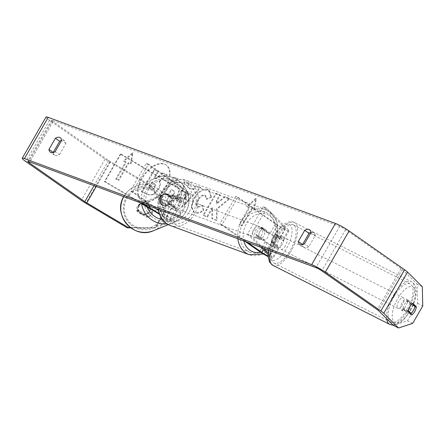 <?xml version="1.0" encoding="UTF-8"?>
<svg xmlns="http://www.w3.org/2000/svg" width="445" height="445" viewBox="0 0 445 445"><rect width="100%" height="100%" fill="white"/><g stroke="black" fill="none" stroke-linecap="round" stroke-linejoin="round"><path stroke-width="0.33" stroke-dasharray="2.23 1.67" d="M165.868 193.519L176.559 199.855A5.59 0.684 -150 0 0 182.2 202.33A5.59 0.684 -150 0 0 180.442 200.673L172.137 194.865A5.991 4.851 110.3 0 0 167.376 203.109L175.68 208.911A5.59 0.684 30 0 1 177.444 210.568A5.59 0.684 30 0 1 171.803 208.099L161.107 201.757A5.991 5.924 -112.2 0 1 165.868 193.519L165.301 193.747L175.992 200.089A9.59 1.168 -150 0 0 185.66 204.327A9.59 1.168 -150 0 0 182.645 201.485L174.34 195.678A5.991 4.851 110.3 0 0 169.578 203.921L177.883 209.729A9.59 1.168 30 0 1 180.904 212.565A9.59 1.168 30 0 1 171.236 208.332L160.539 201.991A5.991 5.924 -112.2 0 1 165.301 193.747M159.126 214.056L165.685 217.944A9.59 1.168 -150 0 0 175.352 222.183A9.59 1.168 -150 0 0 172.332 219.34L132.682 191.628L130.48 190.816L155.761 208.483M158.876 213.344L166.252 217.711A5.59 0.684 -150 0 0 171.892 220.186A5.59 0.684 -150 0 0 170.129 218.528L158.064 210.09M132.682 191.628L148.547 164.161L188.196 191.867A9.59 1.168 -150 0 1 191.211 194.71A9.59 1.168 -150 0 1 181.543 190.471L120.311 154.17L120.879 153.942L182.111 190.243A5.59 0.684 -150 0 0 187.751 192.713A5.59 0.684 -150 0 0 185.993 191.055L146.344 163.343L130.48 190.816M148.547 164.161L146.344 163.343M120.311 154.17L104.447 181.643L139.752 202.57M120.879 153.942L105.014 181.41L104.447 181.643M105.014 181.41L142.294 203.51M167.376 203.109L169.578 203.921M172.137 194.865L174.34 195.678M161.107 201.757L160.539 201.991M271.127 242.386A5.991 2.475 -63.2 0 1 272.774 237.541A5.991 2.475 -63.2 0 1 275.889 234.148L279.694 237.947A5.59 0.684 30 0 1 279.994 238.442A5.59 0.684 30 0 1 277.068 237.452A5.59 0.684 30 0 1 272.067 234.509L263.763 228.702A5.991 4.851 110.3 0 0 259.001 236.946L267.312 242.748A5.59 0.684 -150 0 0 272.312 245.696A5.59 0.684 -150 0 0 275.238 246.686A5.59 0.684 -150 0 0 274.938 246.185L271.127 242.386L274.376 244.027A5.991 2.475 -63.2 0 1 276.022 239.182A5.991 2.475 -63.2 0 1 279.132 235.789L282.942 239.582A9.59 1.168 30 0 1 283.454 240.439A9.59 1.168 30 0 1 278.442 238.748A9.59 1.168 30 0 1 269.865 233.697L261.56 227.89A5.991 4.851 110.3 0 0 256.798 236.134L265.109 241.935A9.59 1.168 -150 0 0 273.681 246.986A9.59 1.168 -150 0 0 278.698 248.683A9.59 1.168 -150 0 0 278.186 247.826L274.376 244.027M268.19 253.01L272.635 257.444A9.59 1.168 30 0 1 273.147 258.3A9.59 1.168 30 0 1 268.101 256.587M268.085 254.501L269.386 255.803A5.59 0.684 30 0 1 269.687 256.298A5.59 0.684 30 0 1 268.074 255.919M237.969 197.18L277.619 224.892A5.59 0.684 30 0 0 282.62 227.84A5.59 0.684 30 0 0 285.545 228.83A5.59 0.684 30 0 0 285.245 228.33L263.434 206.586L266.677 208.227L288.493 229.97A9.59 1.168 30 0 1 289.005 230.827A9.59 1.168 30 0 1 283.993 229.131A9.59 1.168 30 0 1 275.416 224.08L235.767 196.367L237.969 197.18L222.105 224.653L247.387 242.319M245.184 241.507L219.902 223.841L222.105 224.653M235.767 196.367L219.902 223.841M266.677 208.227L250.819 235.7L263.396 248.232M263.434 206.586L247.57 234.059L250.819 235.7M247.57 234.059L260.853 247.292M259.001 236.946L256.798 236.134M263.763 228.702L261.56 227.89M275.889 234.148L279.132 235.789M405.662 306.483A5.991 2.475 -63.2 0 1 401.134 310.009A5.991 2.475 -63.2 0 1 402.007 302.834A5.991 2.475 -63.2 0 1 406.535 299.313A5.991 2.475 -63.2 0 1 405.662 306.483M401.134 310.009L403.081 310.994A5.991 2.475 -63.2 0 0 405.161 310.438L408.805 312.273M403.081 310.994A5.991 2.475 -63.2 0 1 402.436 307.718L408.282 310.671M276.434 241.184A5.991 2.475 -63.2 0 1 273.987 244.155L277.88 246.124A5.991 2.475 -63.2 0 1 275.8 246.68A5.991 2.475 -63.2 0 1 275.155 243.404L271.261 241.435A5.991 2.475 -63.2 0 1 272.774 237.541A5.991 2.475 -63.2 0 1 275.221 234.571L279.121 236.54A5.991 2.475 -63.2 0 1 281.201 235.984A5.991 2.475 -63.2 0 1 281.846 239.254L277.947 237.285A5.991 2.475 -63.2 0 1 276.434 241.184M282.275 244.138A5.991 2.475 -63.2 0 1 277.747 247.665A5.991 2.475 -63.2 0 1 278.62 240.489A5.991 2.475 -63.2 0 1 283.154 236.968A5.991 2.475 -63.2 0 1 282.275 244.138M271.261 241.435L273.987 244.155M277.947 237.285L275.221 234.571M406.535 299.313L408.488 300.297A5.991 2.475 -63.2 0 0 406.402 300.853L412.248 303.801M408.488 300.297A5.991 2.475 -63.2 0 1 409.127 303.568L414.974 306.522M406.402 300.853L409.127 303.568M405.161 310.438L402.436 307.718M277.88 246.124L275.155 243.404M279.121 236.54L281.846 239.254M285.523 245.779A5.991 2.475 -63.2 0 1 280.995 249.306A5.991 2.475 -63.2 0 1 281.869 242.13A5.991 2.475 -63.2 0 1 286.396 238.609A5.991 2.475 -63.2 0 1 285.523 245.779M402.419 304.842A5.991 2.475 -63.2 0 1 397.886 308.368A5.991 2.475 -63.2 0 1 398.759 301.198A5.991 2.475 -63.2 0 1 403.292 297.672A5.991 2.475 -63.2 0 1 402.419 304.842M394.053 296.503A21.41 8.85 -63.2 0 1 410.245 283.904A21.41 8.85 -63.2 0 1 407.119 309.531A21.41 8.85 -63.2 0 1 390.933 322.13A21.41 8.85 -63.2 0 1 394.053 296.503M277.163 237.441A21.41 8.85 -63.2 0 1 293.355 224.842A21.41 8.85 -63.2 0 1 290.229 250.468A21.41 8.85 -63.2 0 1 274.037 263.067A21.41 8.85 -63.2 0 1 277.163 237.441M143.396 201.401A21.56 12.393 124.9 0 1 141.744 200.545A21.56 12.393 124.9 0 1 143.04 177.11A21.56 12.393 124.9 0 1 164.795 164.339A21.56 12.393 124.9 0 1 166.447 165.201A21.56 12.393 124.9 0 1 165.145 188.636A21.56 12.393 124.9 0 1 143.396 201.401M142.862 201.029A21.56 12.393 124.9 0 1 141.21 200.167A21.56 12.393 124.9 0 1 142.506 176.737A21.56 12.393 124.9 0 1 164.255 163.966A21.56 12.393 124.9 0 1 165.907 164.828A21.56 12.393 124.9 0 1 164.611 188.257A21.56 12.393 124.9 0 1 142.862 201.029M310.905 232.468A7.988 4.595 124.9 0 1 313.864 232.802A7.988 4.595 124.9 0 1 315.199 235.583L308.747 246.769L304.458 243.771M308.747 246.769A7.988 4.595 124.9 0 1 304.53 247.592A7.988 4.595 124.9 0 1 303.918 247.275A7.988 4.595 124.9 0 1 302.589 244.611M411.13 304.157L407.715 300.759A5.991 2.475 116.8 0 0 402.959 308.997L406.368 312.401A5.991 2.475 116.8 0 0 409.478 309.008A5.991 2.475 116.8 0 0 411.13 304.157L414.123 305.671M53.255 152.535A7.988 4.595 -55.1 0 0 54.585 155.194A7.988 4.595 -55.1 0 0 55.197 155.516A7.988 4.595 -55.1 0 0 59.413 154.688L55.13 151.695M142.812 202.926A5.991 5.924 67.8 0 0 138.05 211.169L147.629 216.849A5.991 5.924 67.8 0 0 152.39 208.605L142.812 202.926L141.899 203.298L151.478 208.978A5.991 5.924 -112.2 0 1 146.722 217.221L137.143 211.542A5.991 5.924 -112.2 0 1 141.899 203.298M217.115 209.144L216.915 220.614L212.315 218.851L212.688 208.099L207.498 216.999L203.615 215.508L216.409 193.575L220.292 195.06L216.982 200.734L216.96 203.754L225.231 196.957L229.893 198.743L217.115 209.144L216.582 208.772L216.381 220.236L216.915 220.614M193.436 189.52L188.013 187.44L189.297 183.168L185.292 181.632L178.406 205.863L182.122 207.287L200.851 187.606L196.718 186.021L193.436 189.52L188.013 187.44M59.413 154.688L65.871 143.507A7.988 4.595 -55.1 0 0 64.531 140.726A7.988 4.595 -55.1 0 0 61.577 140.392M151.984 186.244L151.072 186.611L164.733 210.68L165.646 210.307L151.984 186.244L110.56 161.685A4.795 0.584 30 0 1 108.602 160.434L53.083 121.63A4.795 0.584 30 0 1 51.575 120.211A4.795 0.584 30 0 1 52.516 120.361L339.724 226.427A4.795 0.584 30 0 1 345.587 229.653L401.101 268.452A4.795 0.584 30 0 1 402.352 269.447L417.11 284.155L417.555 303.34L407.498 320.756L393.319 325.362M254.379 209.489L256.348 198.676L247.331 206.886L249.528 207.704L239.616 224.87L242.264 225.849L252.176 208.677L254.379 209.489L253.839 209.117L255.808 198.298L256.348 198.676M126.185 162.152L123.983 161.335L133.005 153.124L131.036 163.938L128.833 163.126L118.915 180.297L116.273 179.318L126.185 162.152L125.651 161.774L115.739 178.946L116.273 179.318M177.7 196.134L179.535 190.243L177.566 186.516L174.401 185.126L178.056 178.857L174.179 177.371L161.379 199.304L167.381 201.607C171.175 202.892 174.612 201.068 177.7 196.134L177.16 195.756L179.001 189.87L177.032 186.143L174.401 185.126M211.52 197.218L209.456 190.543L208.21 189.887C203.51 188.708 198.893 191.561 194.37 198.464L191.706 206.708L193.987 212.198L195.066 212.766C197.958 213.661 200.829 212.894 203.671 210.468L202.82 205.807L198.259 207.203L197.725 206.83C195.822 205.69 195.839 203.332 197.764 199.749L197.803 199.688C200.033 196.139 202.286 194.615 204.561 195.11L205.106 195.394L206.163 198.987L206.703 199.36L211.52 197.218L210.986 196.846L208.922 190.165L207.676 189.514C202.97 188.33 198.359 191.189 193.836 198.092L191.166 206.33L193.453 211.826L194.526 212.393C197.419 213.283 200.289 212.521 203.137 210.096L203.671 210.468M203.137 210.096L202.28 205.434L197.725 206.83L198.259 207.203C196.362 206.068 196.373 203.704 198.298 200.122L198.337 200.061C200.567 196.512 202.82 194.988 205.095 195.483L205.646 195.772L206.703 199.36M151.072 186.611L109.654 162.058A11.186 1.363 30 0 1 105.076 159.132L49.562 120.334A11.186 1.363 30 0 1 46.041 117.013M412.693 323.376L407.498 320.756M417.555 303.34L422.75 305.96M130.224 227.467L155.589 227.723L154.682 228.096L130.741 227.857M165.646 210.307L155.589 227.723M164.733 210.68L154.682 228.096M422.305 286.78L417.11 284.155M147.629 216.849L146.722 217.221M152.39 208.605L151.478 208.978M138.05 211.169L137.143 211.542M65.871 143.507L61.582 140.514M406.368 312.401L411.564 315.027M402.959 308.997L408.154 311.622M407.715 300.759L412.91 303.384M315.199 235.583L310.916 232.59M158.609 189.342L158.648 189.281C160.512 185.893 160.862 183.273 159.699 181.421L167.515 175.041L163.026 173.316L156.317 178.89L154.615 178.239L158.498 171.581L154.61 170.09L141.788 192.073L148.419 194.615C150.571 195.388 152.557 195.177 154.382 193.981L158.609 189.342L158.109 188.903C159.972 185.52 160.322 182.901 159.165 181.043L166.981 174.662L167.515 175.041M163.026 173.316L162.492 172.944L155.783 178.517L154.076 177.861L157.958 171.203L154.07 169.712L141.249 191.695L147.885 194.243C150.032 195.016 152.023 194.804 153.848 193.608L154.382 193.981M153.848 193.608L158.075 188.964M141.249 191.695L141.788 192.073M154.07 169.712L154.61 170.09M157.958 171.203L158.498 171.581M154.076 177.861L154.615 178.239M155.783 178.517L156.317 178.89M162.492 172.944L166.981 174.662M159.165 181.043L159.699 181.421M255.808 198.298L246.791 206.513L247.331 206.886M246.791 206.513L249.528 207.704M248.994 207.326L239.082 224.497L239.616 224.87M252.176 208.677L251.636 208.305L241.724 225.47L239.082 224.497M241.724 225.47L242.264 225.849M251.636 208.305L253.839 209.117M115.739 178.946L118.915 180.297M125.651 161.774L123.449 160.962L132.465 152.746L130.496 163.565L128.293 162.753L118.381 179.919M128.293 162.753L128.833 163.126M130.496 163.565L131.036 163.938M132.465 152.746L133.005 153.124M123.449 160.962L123.983 161.335M186.461 192.602L189.581 193.797L184.414 199.399L186.461 192.602L185.921 192.229L189.581 193.797M189.042 193.425L183.88 199.026L184.414 199.399M187.473 187.067L188.758 182.795L189.297 183.168M188.758 182.795L185.292 181.632M184.753 181.26L177.872 205.49L178.406 205.863M177.872 205.49L182.122 207.287M181.588 206.914L200.317 187.228L200.851 187.606M200.317 187.228L196.718 186.021M196.184 185.643L192.896 189.147M183.88 199.026L185.921 192.229M167.704 195.311L171.086 189.514L173.461 190.594C174.84 191.233 175.024 192.468 174.017 194.298L173.984 194.359C172.827 196.245 171.52 196.918 170.062 196.384L168.243 195.689L171.62 189.887L173.928 190.838L172.927 190.221C174.307 190.861 174.49 192.095 173.483 193.925L173.444 193.987C172.293 195.872 170.986 196.545 169.523 196.011L168.243 195.689M171.086 189.514L171.62 189.887M173.867 184.753L177.522 178.484L178.056 178.857M177.522 178.484L174.179 177.371M173.639 176.993L160.845 198.932L161.379 199.304M160.845 198.932L166.847 201.235C170.641 202.514 174.078 200.689 177.16 195.756M216.381 220.236L211.781 218.473L212.148 207.726L206.958 216.626L203.081 215.135L215.875 193.197L219.752 194.688L216.448 200.361L216.42 203.382L224.692 196.584L229.353 198.37L216.582 208.772M229.353 198.37L229.893 198.743M224.692 196.584L225.231 196.957M216.42 203.382L216.96 203.754M216.448 200.361L216.982 200.734M219.752 194.688L220.292 195.06M215.875 193.197L216.409 193.575M203.081 215.135L203.615 215.508M206.958 216.626L207.498 216.999M212.148 207.726L212.688 208.099M211.781 218.473L212.315 218.851M202.28 205.434L202.82 205.807M206.163 198.987L210.986 196.846M154.96 187.401L154.921 187.467C153.859 189.175 152.652 189.776 151.3 189.264L148.752 188.285L151.828 183.012L154.866 184.241L153.859 183.618C155.177 184.208 155.366 185.343 154.421 187.028L154.387 187.089C153.325 188.802 152.118 189.403 150.76 188.891L148.218 187.912L151.294 182.639L154.393 183.996C155.711 184.586 155.9 185.721 154.96 187.401L154.421 187.028M151.294 182.639L151.828 183.012M148.218 187.912L148.752 188.285M138.829 205.646A5.991 5.924 -112.2 0 1 148.43 204.789A5.991 5.924 -112.2 0 1 146.227 214.234A5.991 5.924 -112.2 0 1 138.829 205.646M148.407 208.076A5.991 5.924 -112.2 0 1 144.441 214.946L136.793 210.413A5.991 5.924 -112.2 0 1 140.759 203.543L148.407 208.076L149.431 207.659A5.991 5.924 -112.2 0 0 141.783 203.126L140.759 203.543M172.376 198.298A5.991 5.924 -112.2 0 1 168.41 205.167L167.726 205.445A5.991 5.924 -112.2 0 1 160.078 200.906L160.762 200.628A5.991 5.924 -112.2 0 1 164.722 193.764L164.044 194.042A5.991 5.924 -112.2 0 1 171.692 198.576L172.376 198.298L164.722 193.764M160.411 196.84A5.991 5.924 -112.2 0 1 170.012 195.978A5.991 5.924 -112.2 0 1 167.81 205.429A5.991 5.924 -112.2 0 1 160.411 196.84M160.762 200.628L168.41 205.167M136.793 210.413L137.816 209.995A5.991 5.924 -112.2 0 0 145.465 214.529L144.441 214.946M141.783 203.126L149.431 207.659M145.465 214.529L137.816 209.995M167.726 205.445L160.078 200.906M164.044 194.042L171.692 198.576M159.844 197.068A5.991 5.924 -112.2 0 1 169.439 196.212A5.991 5.924 -112.2 0 1 167.242 205.662A5.991 5.924 -112.2 0 1 159.844 197.068M139.402 205.412A5.991 5.924 -112.2 0 1 148.997 204.555A5.991 5.924 -112.2 0 1 146.794 214.006A5.991 5.924 -112.2 0 1 139.402 205.412M162.87 219.329A21.41 21.16 -112.2 0 1 128.577 222.394A21.41 21.16 -112.2 0 1 136.443 188.63A21.41 21.16 -112.2 0 1 162.87 219.329M183.318 210.986A21.41 21.16 -112.2 0 1 149.025 214.051A21.41 21.16 -112.2 0 1 156.885 180.286A21.41 21.16 -112.2 0 1 183.318 210.986M179.107 196.985A5.991 4.851 -69.7 0 1 180.436 204.394A5.991 4.851 -69.7 0 1 174.056 207.759A5.991 4.851 -69.7 0 1 173.161 207.287A5.991 4.851 -69.7 0 1 171.826 199.883A5.991 4.851 -69.7 0 1 178.206 196.518A5.991 4.851 -69.7 0 1 179.107 196.985M173.183 206.202L175.825 207.175A5.991 4.851 -69.7 0 1 172.732 207.27A5.991 4.851 -69.7 0 1 171.837 206.797A5.991 4.851 -69.7 0 1 169.834 202.987L167.192 202.013A5.991 4.851 -69.7 0 1 171.153 195.144L177.143 199.332A5.991 4.851 -69.7 0 1 173.183 206.202L167.192 202.013M177.143 199.332L179.791 200.306A5.991 4.851 -69.7 0 0 177.783 196.495A5.991 4.851 -69.7 0 0 176.888 196.028A5.991 4.851 -69.7 0 0 173.8 196.123L171.153 195.144M268.774 233.169A5.991 4.851 -69.7 0 1 264.808 240.039L262.166 239.06A5.991 4.851 -69.7 0 1 259.073 239.154A5.991 4.851 -69.7 0 1 258.178 238.687A5.991 4.851 -69.7 0 1 256.175 234.877L258.818 235.85A5.991 4.851 -69.7 0 1 262.784 228.98L268.774 233.169L266.127 232.195A5.991 4.851 -69.7 0 0 264.124 228.385A5.991 4.851 -69.7 0 0 263.229 227.912L261.905 227.423A5.991 4.851 -69.7 0 1 262.806 227.896A5.991 4.851 -69.7 0 1 264.135 235.305A5.991 4.851 -69.7 0 1 257.755 238.665A5.991 4.851 -69.7 0 1 256.854 238.197A5.991 4.851 -69.7 0 1 255.525 230.788A5.991 4.851 -69.7 0 1 261.905 227.423M264.808 240.039L258.818 235.85M263.229 227.912A5.991 4.851 -69.7 0 0 260.136 228.007L262.784 228.98M173.8 196.123L179.791 200.306M175.825 207.175L169.834 202.987M262.166 239.06L256.175 234.877M260.136 228.007L266.127 232.195M260.603 227.084A5.991 4.851 -69.7 0 1 261.933 234.487A5.991 4.851 -69.7 0 1 255.552 237.853A5.991 4.851 -69.7 0 1 254.651 237.385A5.991 4.851 -69.7 0 1 253.322 229.976A5.991 4.851 -69.7 0 1 259.702 226.611A5.991 4.851 -69.7 0 1 260.603 227.084M181.31 197.797A5.991 4.851 -69.7 0 1 182.639 205.206A5.991 4.851 -69.7 0 1 176.259 208.571A5.991 4.851 -69.7 0 1 175.363 208.099A5.991 4.851 -69.7 0 1 174.028 200.695A5.991 4.851 -69.7 0 1 180.409 197.33A5.991 4.851 -69.7 0 1 181.31 197.797M167.709 221.354A21.41 17.322 -69.7 0 1 162.948 194.888A21.41 17.322 -69.7 0 1 185.754 182.862A21.41 17.322 -69.7 0 1 188.964 184.547A21.41 17.322 -69.7 0 1 193.725 211.013A21.41 17.322 -69.7 0 1 170.919 223.034A21.41 17.322 -69.7 0 1 167.709 221.354M247.003 250.641A21.41 17.322 -69.7 0 1 242.236 224.169A21.41 17.322 -69.7 0 1 265.048 212.148A21.41 17.322 -69.7 0 1 268.252 213.828A21.41 17.322 -69.7 0 1 273.019 240.294A21.41 17.322 -69.7 0 1 250.207 252.321A21.41 17.322 -69.7 0 1 247.003 250.641M171.236 208.332L165.685 217.944M177.883 209.729L172.332 219.34M175.68 208.911L170.129 218.528M171.803 208.099L166.252 217.711M185.993 191.055L180.442 200.673M188.196 191.867L182.645 201.485M181.543 190.471L175.992 200.089M182.111 190.243L176.559 199.855M278.186 247.826L272.635 257.444M265.109 241.935L259.557 251.553M274.938 246.185L269.386 255.803M267.312 242.748L263.284 249.717M277.619 224.892L272.067 234.509M275.416 224.08L269.865 233.697M288.493 229.97L282.942 239.582M285.245 228.33L279.694 237.947M389.781 324.411A23.969 9.901 116.8 0 0 407.904 310.31A23.969 9.901 116.8 0 0 411.397 281.624A23.969 9.901 116.8 0 0 393.274 295.73A23.969 9.901 116.8 0 0 386.738 318.798M409.928 310.732A19.975 8.255 -63.2 0 1 393.925 321.83A19.975 8.255 -63.2 0 1 397.741 298.584A19.975 8.255 -63.2 0 1 413.75 287.487A19.975 8.255 -63.2 0 1 409.928 310.732M270.61 250.897A23.969 9.901 -63.2 0 1 276.384 236.668A23.969 9.901 -63.2 0 1 294.507 222.561A23.969 9.901 -63.2 0 1 291.008 251.241A23.969 9.901 -63.2 0 1 272.885 265.348M274.354 236.239A19.975 8.255 116.8 0 0 270.538 259.485A19.975 8.255 116.8 0 0 286.541 248.388A19.975 8.255 116.8 0 0 290.363 225.142A19.975 8.255 116.8 0 0 274.354 236.239M52.516 120.361L28.725 161.568M339.724 226.427L315.933 267.634M402.352 269.447L378.561 310.655M401.101 268.452L377.31 309.659M345.587 229.653L321.796 270.86M53.083 121.63L29.798 161.963M108.602 160.434L94.023 185.682M110.56 161.685L96.237 186.499M109.654 162.058L85.863 203.265M105.076 159.132L81.285 200.339M49.562 120.334L25.771 161.535M158.109 188.903L158.648 189.281M147.885 194.243L148.419 194.615M173.444 193.987L173.984 194.359M169.523 196.011L170.062 196.384M173.483 193.925L174.017 194.298M177.199 195.694L177.733 196.073M175.786 185.487L176.32 185.86M166.847 201.235L167.381 201.607M207.676 189.514L208.21 189.887M193.836 198.092L194.37 198.464M193.803 198.153L194.337 198.526M194.526 212.393L195.066 212.766M197.764 199.749L198.298 200.122M197.803 199.688L198.337 200.061M204.561 195.11L205.095 195.483M154.387 187.089L154.921 187.467M150.76 188.891L151.3 189.264M153.586 230.649A23.969 23.685 67.8 0 0 165.062 220.625A23.969 23.685 67.8 0 0 162.392 192.852A23.969 23.685 67.8 0 0 135.475 186.266A23.969 23.685 67.8 0 0 124.005 196.284A23.969 23.685 67.8 0 0 123.782 196.673M126.858 198.548A19.975 19.736 -112.2 0 1 153.875 191.517A19.975 19.736 -112.2 0 1 161.073 218.829A19.975 19.736 -112.2 0 1 134.051 225.86A19.975 19.736 -112.2 0 1 126.858 198.548M141.538 203.632A23.969 23.685 -112.2 0 1 144.447 187.94A23.969 23.685 -112.2 0 1 155.922 177.922A23.969 23.685 -112.2 0 1 182.834 184.508A23.969 23.685 -112.2 0 1 185.504 212.282A23.969 23.685 -112.2 0 1 174.034 222.305A23.969 23.685 -112.2 0 1 167.014 223.969M162.075 219.48A19.975 19.736 67.8 0 0 175.458 182.711A19.975 19.736 67.8 0 0 147.111 206.936M170.029 225.437A23.969 19.391 110.3 0 0 195.561 211.976A23.969 19.391 110.3 0 0 190.232 182.344A23.969 19.391 110.3 0 0 186.639 180.464A23.969 19.391 110.3 0 0 166.324 186.299A23.969 19.391 110.3 0 0 158.548 209.512M186.043 184.97A19.975 16.159 -69.7 0 1 189.526 211.497A19.975 16.159 -69.7 0 1 166.219 219.307A19.975 16.159 -69.7 0 1 162.737 192.774A19.975 16.159 -69.7 0 1 186.043 184.97M237.841 238.798A23.969 19.391 -69.7 0 1 245.618 215.58A23.969 19.391 -69.7 0 1 265.932 209.745A23.969 19.391 -69.7 0 1 269.52 211.631A23.969 19.391 -69.7 0 1 274.854 241.257A23.969 19.391 -69.7 0 1 249.322 254.718M260.609 252.27A19.975 16.159 110.3 0 0 275.772 236.106A19.975 16.159 110.3 0 0 269.742 215.875A19.975 16.159 110.3 0 0 250.318 218.673A19.975 16.159 110.3 0 0 243.821 241.001M163.282 194.332L163.738 194.148M180.904 212.565L175.352 222.183M177.444 210.568L171.892 220.186M191.211 194.71L185.66 204.327M187.751 192.713L182.2 202.33M278.698 248.683L273.147 258.3M275.238 246.686L269.687 256.298M289.005 230.827L283.454 240.439M285.545 228.83L279.994 238.442M393.185 325.223L399.588 323.12L404.188 319.215L410.14 311.088C419.424 294.112 416.553 283.565 411.397 281.624L294.507 222.561C290.129 219.713 281.446 223.351 274.142 235.883L268.613 250.162M275.8 246.68L277.747 247.665M281.201 235.984L283.154 236.968M280.995 249.306L397.886 308.368M293.355 224.842L410.245 283.904M274.037 263.067L390.933 322.13M286.396 238.609L403.292 297.672M141.21 200.167L141.744 200.545M141.243 203.326L141.699 203.143M51.575 120.211L27.785 161.418M149.197 216.448L148.285 216.821M64.531 140.726L60.247 137.727M54.585 155.194L50.302 152.201M313.864 232.802L309.575 229.804M303.918 247.275L299.63 244.277M165.907 164.828L166.447 165.201M177.566 186.516L177.032 186.143M193.987 212.198L193.453 211.826M205.646 195.772L205.106 195.394M209.456 190.543L208.922 190.165M168.255 224.664L174.034 222.305C178.979 220.236 182.817 216.882 185.543 212.248C197.547 193.931 175.669 168.538 155.922 177.922L135.475 186.266C130.53 188.335 126.692 191.684 123.966 196.317L123.766 196.668M168.833 205.012L167.81 205.429M146.227 214.234L144.864 214.79M162.714 194.565L142.267 202.909M173.066 219.936L152.624 228.279M156.885 180.286L136.443 188.63M167.242 205.662L146.794 214.006M263.362 253.989L272.963 245.94L277.941 233.842L276.868 221.221L269.826 211.787L265.932 209.745L186.639 180.464L179.385 179.441L172.093 181.432L164.177 187.718L159.532 195.694L157.786 203.181L157.931 209.284M174.056 207.759L172.732 207.27M259.073 239.154L257.755 238.665M178.206 196.518L176.888 196.028M255.552 237.853L176.259 208.571M265.048 212.148L185.754 182.862M250.207 252.321L170.919 223.034M259.702 226.611L180.409 197.33"/><path stroke-width="0.67" d="M158.064 210.09L155.761 208.483M139.752 202.57L159.126 214.056M142.294 203.51L158.876 213.344M268.101 256.587A9.59 1.168 30 0 1 259.557 251.553L245.184 241.507M268.074 255.919A5.59 0.684 30 0 1 261.76 252.365L247.387 242.319M263.396 248.232L268.19 253.01M260.853 247.292L268.085 254.501M413.455 310.421A5.991 2.475 -63.2 0 1 411.008 313.386L408.282 310.671A5.991 2.475 -63.2 0 1 409.801 306.772A5.991 2.475 -63.2 0 1 412.248 303.801L414.974 306.522A5.991 2.475 -63.2 0 1 413.455 310.421M408.805 312.273L411.008 313.386M304.458 243.771A7.988 4.595 124.9 0 1 300.242 244.594A7.988 4.595 124.9 0 1 299.63 244.277A7.988 4.595 124.9 0 1 298.289 241.496L304.747 230.31A7.988 4.595 124.9 0 1 309.575 229.804A7.988 4.595 124.9 0 1 310.916 232.59L304.458 243.771M414.123 305.671L416.325 306.783A5.991 2.475 -63.2 0 1 414.673 311.634A5.991 2.475 -63.2 0 1 411.564 315.027L408.154 311.622A5.991 2.475 -63.2 0 1 412.91 303.384L416.325 306.783M50.914 152.518A7.988 4.595 -55.1 0 0 55.13 151.695L61.582 140.514A7.988 4.595 -55.1 0 0 60.247 137.727A7.988 4.595 -55.1 0 0 55.419 138.234L48.961 149.414A7.988 4.595 -55.1 0 0 50.302 152.201A7.988 4.595 -55.1 0 0 50.914 152.518M61.577 140.392A7.988 4.595 -55.1 0 0 59.702 141.232L53.25 152.412A7.988 4.595 -55.1 0 0 53.255 152.535M130.741 227.857L127.281 227.818L128.193 227.451L86.769 202.892A4.795 0.584 30 0 1 84.811 201.641L29.292 162.837A4.795 0.584 30 0 1 27.785 161.418A4.795 0.584 30 0 1 28.725 161.568L315.933 267.634A4.795 0.584 30 0 1 321.796 270.86L377.31 309.659A4.795 0.584 30 0 1 378.561 310.655L393.319 325.362L398.514 327.987L412.693 323.376L422.75 305.96L422.305 286.78L407.548 272.067L383.757 313.274L398.514 327.987M302.589 244.611A7.988 4.595 124.9 0 1 302.578 244.489L309.036 233.308A7.988 4.595 124.9 0 1 310.905 232.468M127.281 227.818L85.863 203.265A11.186 1.363 30 0 1 81.285 200.339L25.771 161.535A11.186 1.363 30 0 1 22.25 158.22A11.186 1.363 30 0 1 24.436 158.57L311.65 264.642A11.186 1.363 30 0 1 325.317 272.162L380.831 310.96A11.186 1.363 30 0 1 383.757 313.274M22.25 158.22L46.041 117.013A11.186 1.363 30 0 1 48.227 117.363L335.441 223.435A11.186 1.363 30 0 1 349.108 230.955L404.622 269.753A11.186 1.363 30 0 1 407.548 272.067M128.193 227.451L130.224 227.467M59.702 141.232L55.419 138.234M53.25 152.412L48.961 149.414M309.036 233.308L304.747 230.31M302.578 244.489L298.289 241.496M263.284 249.717L261.76 252.365M386.738 318.798A23.969 9.901 116.8 0 0 389.781 324.411L393.185 325.223M268.613 250.162L268.107 256.687L269.637 262.227L272.885 265.348A23.969 9.901 -63.2 0 1 270.61 250.897M335.441 223.435L311.65 264.642M48.227 117.363L24.436 158.57M29.798 161.963L29.292 162.837M94.023 185.682L84.811 201.641M96.237 186.499L86.769 202.892M349.108 230.955L325.317 272.162M404.622 269.753L380.831 310.96M167.014 223.969A23.969 23.685 -112.2 0 1 141.538 203.632M123.782 196.673A23.969 23.685 67.8 0 0 126.819 224.23A23.969 23.685 67.8 0 0 153.586 230.649C133.839 240.033 111.962 214.64 123.966 196.317M147.111 206.936A19.975 19.736 67.8 0 0 162.075 219.48M158.548 209.512A23.969 19.391 110.3 0 0 166.441 223.551A23.969 19.391 110.3 0 0 170.029 225.437L166.135 223.396L160.673 217.371L157.931 209.284M263.362 253.989L249.322 254.718A23.969 19.391 -69.7 0 1 245.729 252.838A23.969 19.391 -69.7 0 1 237.841 238.798M243.821 241.001A19.975 16.159 110.3 0 0 249.918 250.218A19.975 16.159 110.3 0 0 260.609 252.27M272.885 265.348L389.781 324.411M168.255 224.664L153.586 230.649M249.322 254.718L170.029 225.437"/></g></svg>

